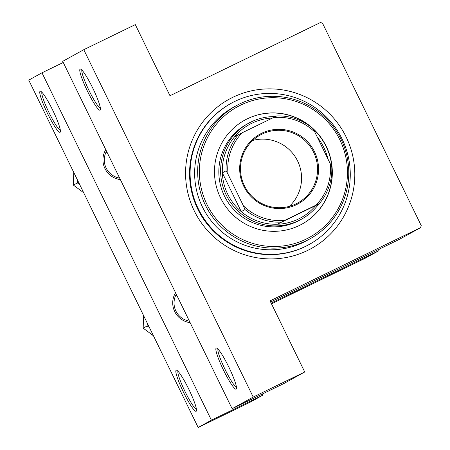 <?xml version="1.0" encoding="UTF-8"?>
<svg xmlns="http://www.w3.org/2000/svg" width="450" height="450" viewBox="0 0 450 450"><rect width="100%" height="100%" fill="white"/><g stroke="black" fill="none" stroke-linecap="round" stroke-linejoin="round"><path stroke-width="0.67" d="M47.402 113.231A22.826 3.06 64.1 0 1 40.556 91.232A22.826 3.06 64.1 0 1 52.757 110.267A22.826 3.06 64.1 0 1 60.345 131.906A22.826 3.06 64.1 0 1 47.402 113.231M41.867 92.239A21.302 2.852 -115.9 0 0 48.938 112.472A21.302 2.852 -115.9 0 0 60.367 130.252M183.476 392.22A22.826 3.06 64.1 0 1 176.631 370.226A22.826 3.06 64.1 0 1 188.831 389.256A22.826 3.06 64.1 0 1 196.419 410.895A22.826 3.06 64.1 0 1 183.476 392.22M177.941 371.228A21.302 2.852 -115.9 0 0 185.006 391.466A21.302 2.852 -115.9 0 0 196.442 409.241M87.413 91.091A22.826 3.06 64.1 0 1 80.573 69.092A22.826 3.06 64.1 0 1 92.773 88.127A22.826 3.06 64.1 0 1 100.361 109.766A22.826 3.06 64.1 0 1 87.413 91.091M81.883 70.099A21.302 2.852 -115.9 0 0 88.948 90.332A21.302 2.852 -115.9 0 0 100.378 108.112M223.487 370.086A22.826 3.06 64.1 0 1 216.641 348.086A22.826 3.06 64.1 0 1 228.847 367.116A22.826 3.06 64.1 0 1 236.43 388.755A22.826 3.06 64.1 0 1 223.487 370.086M217.958 349.088A21.302 2.852 -115.9 0 0 225.023 369.326A21.302 2.852 -115.9 0 0 236.453 387.101M190.142 322.644A19.783 19.603 -119 0 1 175.545 292.714M176.287 294.244A18.259 18.096 61 0 0 189.405 321.131M120.369 179.595A19.783 19.603 -119 0 1 105.772 149.659M106.521 151.194A18.259 18.096 61 0 0 119.633 178.082M194.254 210.836A85.213 84.442 -119 0 1 232.83 97.307A85.213 84.442 -119 0 1 346.118 136.946A85.213 84.442 -119 0 1 307.541 250.476A85.213 84.442 -119 0 1 194.254 210.836M231.143 103.326L230.608 103.624A80.646 79.92 61 0 0 197.786 209.154A80.646 79.92 61 0 0 308.694 244.755L309.229 244.457A80.646 79.92 61 0 0 341.106 137.053A80.646 79.92 61 0 0 234.833 101.407A80.646 79.92 61 0 0 231.143 103.326A80.646 79.92 61 0 0 199.266 210.735A80.646 79.92 61 0 0 305.539 246.375A80.646 79.92 61 0 0 309.229 244.457M232.127 408.724L253.204 397.058L83.779 49.686L62.702 61.352L232.127 408.724L283.652 383.653L304.729 371.987L270.045 300.87L420.553 227.638L399.471 239.304L270.596 302.012M198.186 427.5L28.761 80.128L41.979 72.816L211.404 420.188L198.186 427.5L249.711 402.429L262.929 395.117L211.404 420.188M271.142 303.126L378.754 250.768L365.535 258.081L271.491 303.84M63.248 62.466L41.979 72.816M262.384 393.998L262.929 395.117M378.754 250.768L379.316 249.109M420.553 227.638L421.239 225.613L322.521 23.209L320.496 22.5L169.987 95.732L135.304 24.615L83.779 49.686M304.729 371.987L253.204 397.058M247.388 118.778A59.344 58.809 61 0 0 244.671 120.189A59.344 58.809 61 0 0 221.214 199.221A59.344 58.809 61 0 0 299.413 225.45A59.344 58.809 61 0 0 302.13 224.038A59.344 58.809 61 0 0 325.586 145.001A59.344 58.809 61 0 0 247.388 118.778M310.697 126.799A59.344 58.809 61 0 0 247.208 118.873A59.344 58.809 61 0 0 244.581 120.234M306.084 239.124A74.559 73.884 61 0 0 339.84 139.787A74.559 73.884 61 0 0 240.716 105.097A74.559 73.884 61 0 0 206.961 204.441A74.559 73.884 61 0 0 306.084 239.124M239.873 103.832A76.084 75.392 -119 0 1 340.127 137.458A76.084 75.392 -119 0 1 310.056 238.781A76.084 75.392 -119 0 1 306.574 240.593A76.084 75.392 -119 0 1 206.314 206.966A76.084 75.392 -119 0 1 236.391 105.643A76.084 75.392 -119 0 1 239.873 103.832M236.391 105.643L233.353 107.319A76.084 75.392 61 0 0 203.282 208.648A76.084 75.392 61 0 0 303.536 242.274A76.084 75.392 61 0 0 307.018 240.463L310.056 238.781M318.977 203.754A54.776 54.281 -119 0 1 301.528 219.156L299.745 220.14A54.776 54.281 -119 0 1 297.236 221.445A54.776 54.281 -119 0 1 225.051 197.235A54.776 54.281 -119 0 1 246.701 124.279L248.49 123.294A54.776 54.281 -119 0 1 275.501 116.567M302.04 224.089A59.344 58.809 61 0 0 313.054 128.874M147.386 323.342L147.071 326.002L143.179 328.157L143.528 315.433M147.071 326.002L149.355 327.381M153.45 335.779L143.179 328.157M175.731 295.352A18.259 18.096 -119 0 1 176.923 295.543M77.614 180.292L77.299 182.953L79.582 184.331M105.958 152.297A18.259 18.096 -119 0 1 107.151 152.488M77.299 182.953L73.412 185.102L73.755 172.384M83.677 192.729L73.412 185.102M243.726 186.171A39.712 39.358 -119 0 1 261.709 133.256A39.712 39.358 -119 0 1 314.505 151.729A39.712 39.358 -119 0 1 296.527 204.643A39.712 39.358 -119 0 1 243.726 186.171M313.588 152.184A38.801 38.453 61 0 0 260.224 135.056A38.801 38.453 61 0 0 244.434 185.833A38.801 38.453 61 0 0 297.793 202.961A38.801 38.453 61 0 0 313.588 152.184M289.271 206.409A38.801 38.453 61 0 0 297.619 161.021A38.801 38.453 61 0 0 252.776 140.445M272.481 118.029A53.258 52.774 61 0 0 234.619 136.716A53.258 52.774 61 0 0 222.339 172.845A53.258 52.774 61 0 0 227.728 194.214A53.258 52.774 61 0 0 241.256 211.624A53.258 52.774 61 0 0 277.307 224.241A53.258 52.774 61 0 0 315.754 205.532L319.506 203.456L316.041 205.132A51.733 51.266 61 0 0 330.171 163.553L314.843 132.126A51.733 51.266 61 0 0 273.352 117.608L242.196 132.767A51.733 51.266 61 0 0 228.066 174.347L243.388 205.774A51.733 51.266 61 0 0 284.884 220.292L316.041 205.132M317.306 137.177A54.776 54.281 -119 0 1 323.82 147.471A54.776 54.281 -119 0 1 327.921 158.94M301.528 219.156A54.776 54.281 -119 0 1 226.192 194.974A54.776 54.281 -119 0 1 248.49 123.294M323.499 149.878A53.258 52.774 61 0 0 322.644 148.033A53.258 52.774 61 0 0 321.716 146.222M228.066 174.347L226.091 170.769L222.339 172.845L241.256 211.624L245.002 209.548L243.388 205.774M284.884 220.292L277.307 224.241L315.754 205.532M273.352 117.608L276.817 115.931A53.258 52.774 -119 0 1 312.874 128.548L314.843 132.126M330.171 163.553L331.785 167.327A53.258 52.774 -119 0 1 319.506 203.456M234.619 136.716L242.196 132.767M226.091 170.769A53.258 52.774 -119 0 1 238.371 134.64M281.059 222.165A53.258 52.774 -119 0 1 245.002 209.548"/></g></svg>
